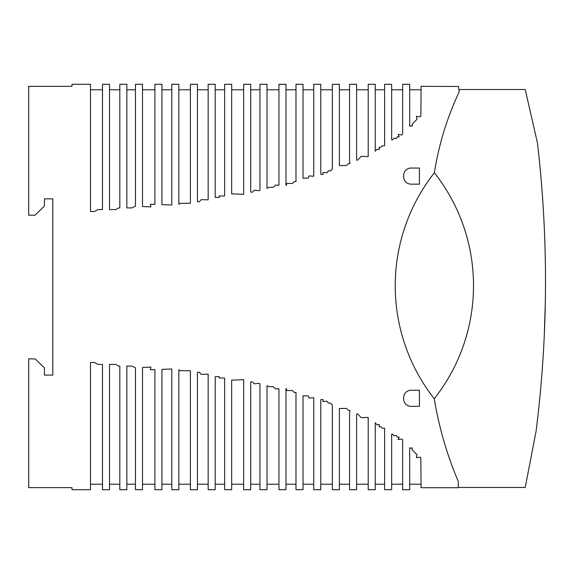 <?xml version="1.0" encoding="UTF-8"?>
<svg xmlns="http://www.w3.org/2000/svg" width="574" height="574" viewBox="0 0 574 574"><rect width="100%" height="100%" fill="white"/><g stroke="black" fill="none" stroke-linecap="round" stroke-linejoin="round"><path stroke-width="0.86" d="M544.252 335.941L545.3 302.943L544.252 335.941M525.21 89.515L537.443 142.912A1195.52 1195.52 0 0 1 536.044 431.461L525.21 487.469L458.325 487.469L458.274 481.435A362.244 362.244 0 0 1 434.245 398.736A182.396 182.396 0 0 0 434.375 172.76A298.58 298.58 0 0 1 459.25 91.74L458.956 89.515L525.21 89.515M421.051 484.212L421.051 487.721L458.325 487.721L458.274 481.435A362.244 362.244 0 0 1 434.245 398.736A182.396 182.396 0 0 0 434.375 172.76A182.884 182.884 0 0 0 434.245 398.736A182.884 182.884 0 0 1 434.375 172.76A298.58 298.58 0 0 1 459.178 91.897L458.554 86.48L421.101 86.344L420.857 115.977L420.103 116.852L416.423 116.285L417.018 119.22L412.154 124.278L412.347 126.029L410.073 125.821L409.692 126.251L409.692 84.285L402.654 84.285L402.654 134.036L401.786 134.998L398.155 134.402L399.16 136.877L397.595 136.705L396.16 138.592L394.259 138.133L392.487 139.884L391.655 139.884L391.655 84.285L384.616 84.285L384.616 145.796L382.449 145.674L381.215 147.145L379.134 147.145L379.371 149.326L376.817 149.326L375.245 151.263L375.245 84.285L368.207 84.285L368.207 156.559L361.218 156.329L357.566 160.189L356.605 160.081L356.605 84.285L349.566 84.285L349.566 162.141L350.004 163.447L348.339 163.777L346.56 165.534L339.385 165.534L339.385 84.285L332.346 84.285L332.346 169.172L330.43 170.865L328.428 170.865L326.979 172.781L323.011 172.516L323.011 174.453L320.78 174.309L320.78 84.285L313.741 84.285L313.741 176.247L309.013 175.917L308.274 178.105L303.022 178.177L303.022 84.285L295.983 84.285L295.983 181.628L294.275 181.492L292.546 183.45L286.67 183.45L286.433 185.373L285.988 185.366L285.988 84.285L278.95 84.285L278.95 185.215L275.47 185.137L273.267 187.318L268.869 187.318L267.01 188.365L267.01 84.285L259.965 84.285L259.965 190.094L259.362 190.69L254.21 190.202L252.495 192.154L250.702 192.06L250.702 84.285L243.663 84.285L243.663 194.299L231.681 193.854L231.681 84.285L224.642 84.285L224.642 195.928L219.175 196.05L219.175 197.47L215.2 197.356L215.2 84.285L208.161 84.285L208.161 199.845L201.187 199.659L199.243 201.826L197.449 201.653L197.449 84.285L190.403 84.285L190.403 203.296L180.179 203.296L178.844 204.279L178.844 84.285L171.805 84.285L171.805 205.011L161.94 204.653L161.94 84.285L154.901 84.285L154.901 204.401L150.41 204.244L150.897 206.891L142.495 206.518L142.495 84.285L135.457 84.285L135.457 206.209L131.955 207.896L126.854 207.896L126.854 84.285L119.815 84.285L119.815 207.896L118.574 207.975L115.776 209.589L109.526 209.589L109.526 84.285L102.488 84.285L102.488 209.589L97.853 209.589L94.531 211.526L90.505 211.526L90.505 84.285L71.987 84.285L71.987 86.337L28.7 86.337L28.7 215.157L35.057 215.157L44.442 206.052L44.442 198.869L52.808 198.869L52.808 375.095L44.449 375.095L44.449 367.912L35.236 358.972L28.707 358.807L28.707 487.627L71.987 487.627L71.987 489.715L90.505 489.715L90.505 362.474L94.531 362.474L97.853 364.411L102.488 364.411L102.488 489.715L109.526 489.715L109.526 364.411L115.776 364.411L118.574 366.025L119.815 366.104L119.815 489.715L126.854 489.715L126.854 366.104L131.955 366.104L135.457 367.791L135.457 489.715L142.495 489.715L142.495 367.482L150.897 367.109L150.41 369.756L154.901 369.599L154.901 489.715L161.94 489.715L161.94 369.347L171.805 368.989L171.805 489.715L178.844 489.715L178.844 369.721L180.179 370.704L190.403 370.704L190.403 489.715L197.449 489.715L197.449 372.347L199.243 372.174L201.187 374.341L208.161 374.155L208.161 489.715L215.2 489.715L215.2 376.644L219.175 376.53L219.175 377.95L224.642 378.072L224.642 489.715L231.681 489.715L231.681 380.146L243.663 379.701L243.663 489.715L250.702 489.715L250.702 381.94L252.495 381.846L254.21 383.798L259.362 383.31L259.965 383.906L259.965 489.715L267.01 489.715L267.01 385.635L268.869 386.682L273.267 386.682L275.47 388.863L278.95 388.785L278.95 489.715L285.988 489.715L285.988 388.634L286.433 388.627L286.67 390.55L292.546 390.55L294.275 392.508L295.983 392.372L295.983 489.715L303.022 489.715L303.022 395.823L308.274 395.895L309.013 398.083L313.741 397.753L313.741 489.715L320.78 489.715L320.78 399.691L323.011 399.547L323.011 401.484L326.979 401.219L328.428 403.135L330.43 403.135L332.346 404.828L332.346 489.715L339.385 489.715L339.385 408.466L346.56 408.466L348.339 410.223L350.004 410.554L349.566 411.859L349.566 489.715L356.605 489.715L356.605 413.919L357.566 413.811L361.218 417.671L368.207 417.441L368.207 489.715L375.245 489.715L375.245 422.737L376.817 424.674L379.371 424.674L379.134 426.855L381.215 426.855L382.449 428.326L384.616 428.204L384.616 489.715L391.655 489.715L391.655 434.116L392.487 434.116L394.259 435.867L396.16 435.408L397.595 437.295L399.16 437.123L398.155 439.598L401.786 439.002L402.654 439.964L402.654 489.715L409.692 489.715L409.671 447.749L410.051 448.179L412.326 447.971L412.132 449.722L416.997 454.78L416.401 457.715L420.082 457.148L420.835 458.023L421.051 484.212L409.692 484.212M409.692 89.788L421.072 89.788M391.655 89.788L402.654 89.788M375.245 89.788L384.616 89.788M356.605 89.788L368.207 89.788M339.385 89.788L349.566 89.788M320.78 89.788L332.346 89.788M303.022 89.788L313.741 89.788M285.988 89.788L295.983 89.788M267.01 89.788L278.95 89.788M250.702 89.788L259.965 89.788M231.681 89.788L243.663 89.788M215.2 89.788L224.642 89.788M197.449 89.788L208.161 89.788M178.844 89.788L190.403 89.788M161.94 89.788L171.805 89.788M142.495 89.788L154.901 89.788M126.854 89.788L135.457 89.788M109.526 89.788L119.815 89.788M90.505 89.788L102.488 89.788M402.654 484.212L391.655 484.212M384.616 484.212L375.245 484.212M368.207 484.212L356.605 484.212M349.566 484.212L339.385 484.212M332.346 484.212L320.78 484.212M313.741 484.212L303.022 484.212M295.983 484.212L285.988 484.212M278.95 484.212L267.01 484.212M259.965 484.212L250.702 484.212M243.663 484.212L231.681 484.212M224.642 484.212L215.2 484.212M208.161 484.212L197.449 484.212M190.403 484.212L178.844 484.212M171.805 484.212L161.94 484.212M154.901 484.212L142.495 484.212M135.457 484.212L126.854 484.212M119.815 484.212L109.526 484.212M102.488 484.212L90.505 484.212M411.006 406.349A7.376 7.376 0 0 1 403.658 398.923L403.658 397.574A7.383 7.383 0 0 1 411.049 390.248L419.422 390.248L419.422 406.349L411.006 406.349M403.658 175.379A7.383 7.383 0 0 1 411.049 168.053L419.422 168.053L419.422 184.146L411.006 184.146A7.376 7.376 0 0 1 403.658 176.727L403.658 175.379"/></g></svg>

